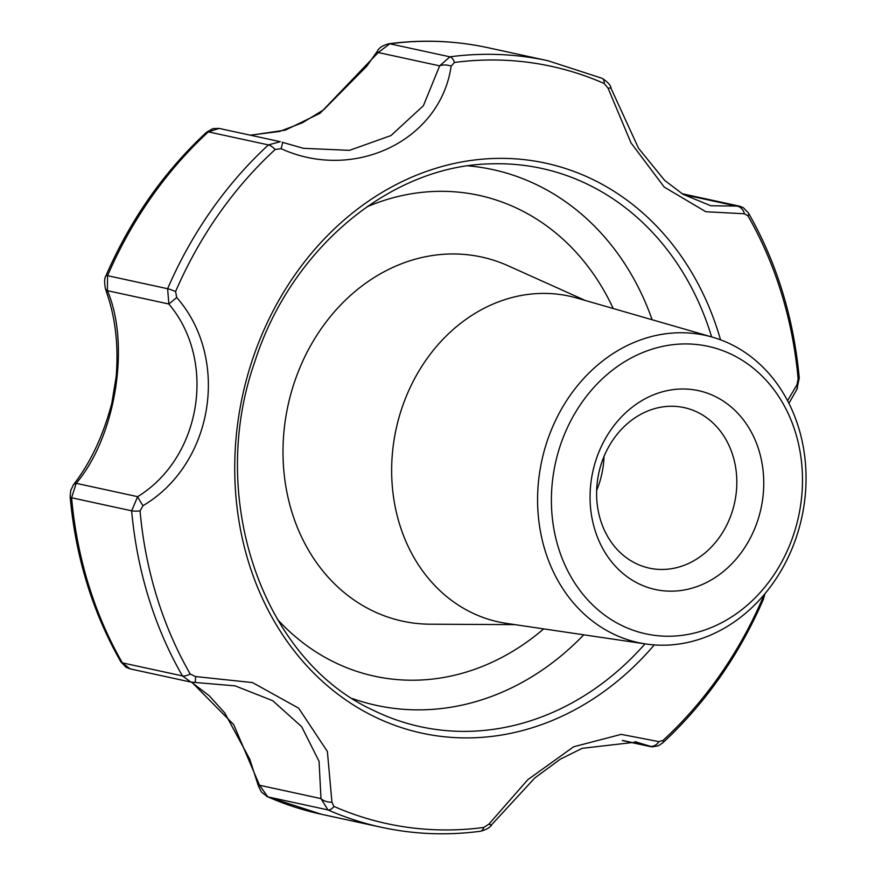 <?xml version="1.0" encoding="UTF-8"?>
<svg xmlns="http://www.w3.org/2000/svg" width="875" height="875" viewBox="0 0 875 875"><rect width="100%" height="100%" fill="white"/><g stroke="black" fill="none" stroke-linecap="round" stroke-linejoin="round"><path stroke-width="1.31" d="M763.394 595.525L762.606 598.391A387.472 327.873 -77.8 0 1 663.009 740.458L658.93 741.639L621.184 734.366L573.584 746.802L527.866 779.636L488.841 824.195L483.733 827.466A387.472 327.873 -77.8 0 1 407.192 827.247A387.472 327.873 -77.8 0 1 333.966 806.433L331.931 802.156L327.381 751.483L298.681 708.203L252.503 682.577L195.562 676.561L190.225 674.056A387.472 327.873 -77.8 0 1 140.055 510.945L142.997 505.673C213.533 464.133 230.442 358.63 176.717 297.522L175.591 291.55A387.472 327.873 -77.8 0 1 275.188 149.483L281.061 148.684C354.364 182.044 440.42 140.481 451.15 66.128L454.464 62.464A387.472 327.873 -77.8 0 1 604.231 83.508L608.048 88.167L630.995 142.833L664.212 187.086L705.863 211.739L744.428 213.762L747.972 215.884A387.472 327.873 -77.8 0 1 798.142 378.995L796.994 384.65L787.577 400.706M195.562 676.561A9.811 0.886 88.6 0 1 194.895 682.445L235.134 685.858L272.705 700.689L301.678 726.698L319.058 761.327L320.983 798.602L327.939 809.911L267.87 796.873L259.536 785.258L320.983 798.602A9.811 5.403 8.7 0 0 331.931 802.156M653.417 635.195A147.087 124.458 -77.8 0 1 581.853 402.522A147.087 124.458 -77.8 0 1 795.495 432.534A147.087 124.458 -77.8 0 1 653.417 635.195M646.691 644.098A157.237 133.055 102.2 0 0 801.948 516.731A157.237 133.055 102.2 0 0 712.491 337.159A157.237 133.055 102.2 0 0 696.938 333.845A157.237 133.055 102.2 0 0 540.028 469.984A157.237 133.055 102.2 0 0 645.892 643.989A157.237 133.055 102.2 0 0 646.691 644.098M267.356 796.709L321.464 814.275A392.219 331.898 102.2 0 1 267.87 796.873A9.811 5.152 113.7 0 1 267.356 796.709L261.384 791.973L258.377 785.87A9.811 0.569 -15.2 0 1 259.536 785.258L233.713 724.631L191.855 682.248M488.841 824.195A9.811 2.439 38.5 0 0 491.859 824.502C490.459 827.345 486.664 829.598 480.462 831.25A9.811 4.998 -97.5 0 0 483.733 827.466M623.022 740.523L648.911 746.134A9.811 8.291 -64.2 0 0 658.93 741.639M634.977 741.683L652.302 746.889L658.35 745.773L662.747 742.864A9.811 3.336 47.4 0 0 663.009 740.458M798.142 378.995A9.811 1.816 -5.1 0 0 799.247 378.033L796.841 389.441A9.811 6.53 -149.4 0 0 796.994 384.65M747.972 215.884A9.811 3.817 150.1 0 0 748.464 213.041L743.291 207.659L739.539 206.183L736.389 206.052A9.811 8.17 -103 0 1 744.428 213.762M683.441 194.556L736.389 206.052L710.817 205.767L682.992 194.294L664.639 180.37L638.52 148.236L611.1 88.473A9.811 1.881 160.3 0 0 608.048 88.167M388.938 43.75C422.395 39.353 455.372 40.666 487.867 47.688L547.925 60.725A392.219 331.898 102.2 0 0 449.914 56.831L439.655 65.855L378.219 52.522A9.811 1.17 -146.3 0 1 377.366 51.231C378.82 47.884 382.681 45.391 388.938 43.75A9.811 4.998 82.5 0 1 389.845 43.794L378.219 52.522L320.064 113.28L285.359 130.112L250.567 135.231M451.15 66.128A9.811 4.845 -170.4 0 0 439.655 65.855L423.391 105.722L390.983 135.559L349.53 150.347L303.352 148.312M140.055 510.945A9.811 1.816 174.9 0 1 131.655 510.803A392.219 331.898 102.2 0 0 182.438 675.905L122.369 662.867A9.811 3.817 -29.9 0 1 120.925 661.959L126.142 667.33L130.036 668.861L122.369 662.867A392.219 331.898 102.2 0 1 71.586 497.766L76.202 483.328L137.648 496.661L131.655 510.803L71.586 497.766A9.811 1.816 174.9 0 1 70.153 496.967L70.667 490.623L73.445 484.761C90.519 462.744 103.316 435.542 111.825 403.156L116.2 376.48C118.355 348.841 116.058 323.641 109.309 300.869L105.35 288.389A9.811 5.983 160.5 0 0 107.406 290.675L107.559 275.68A392.219 331.898 102.2 0 1 208.381 131.873L219.144 128.417L280.262 141.684L268.439 144.911L208.381 131.873A9.811 3.336 -132.6 0 0 206.642 132.136L213.062 128.559L219.144 128.417M282.384 142.319L303.461 148.334L282.242 142.264A9.811 1.006 109.5 0 1 282.319 142.264A9.811 1.006 109.5 0 1 281.061 148.684M275.188 149.483A9.811 3.336 -132.6 0 0 268.439 144.911A392.219 331.898 102.2 0 0 167.617 288.717L168.853 304.008L176.717 297.522M73.445 484.761A9.811 5.513 36.6 0 1 76.202 483.328C115.697 436.712 130.605 344.597 107.406 290.675L168.853 304.008C216.923 360.795 201.37 457.625 137.648 496.661A9.811 0.755 57 0 0 142.997 505.673M190.225 674.056A9.811 3.817 -29.9 0 1 182.438 675.905L190.881 682.073L194.895 682.445M693.175 389.703A101.741 86.089 -77.8 0 1 742.678 550.648A101.741 86.089 -77.8 0 1 594.902 529.889A101.741 86.089 -77.8 0 1 693.175 389.703M645.892 643.989L506.461 623.383A166.698 141.05 -77.8 0 1 396.102 429.122A166.698 141.05 -77.8 0 1 577.062 298.102L712.491 337.159M514.894 624.63L430.314 624.203A186.309 157.653 -77.8 0 1 412.267 622.902A186.309 157.653 -77.8 0 1 290.489 395.281A186.309 157.653 -77.8 0 1 508.123 265.781L585.255 300.464M596.641 490.427A82.13 69.497 102.2 0 0 604.013 456.477M653.581 568.892A82.13 69.497 -77.8 0 1 649.283 568.127A82.13 69.497 -77.8 0 1 598.281 475.65A82.13 69.497 -77.8 0 1 679.831 406.831A82.13 69.497 -77.8 0 1 684.13 407.597A82.13 69.497 -77.8 0 1 735.142 500.073A82.13 69.497 -77.8 0 1 653.581 568.892M654.292 644.908A291.648 246.783 -77.8 0 1 437.095 735.864A291.648 246.783 -77.8 0 1 234.773 462.186A291.648 246.783 -77.8 0 1 447.388 165.08A291.648 246.783 -77.8 0 1 720.53 339.806M333.966 806.433A9.811 5.152 113.7 0 1 327.939 809.911A392.219 331.898 102.2 0 0 381.522 827.312C414.017 834.334 446.994 835.647 480.462 831.25M764.936 593.698L763.405 599.32A9.811 1.181 -156.6 0 0 762.606 598.391M604.231 83.508A9.811 5.152 -66.3 0 0 602.033 78.291C607.764 81.889 610.794 85.28 611.1 88.473M487.867 47.688A392.219 331.898 102.2 0 0 389.845 43.794L449.914 56.831A9.811 4.998 82.5 0 1 454.464 62.464M105.35 288.389C104.234 281.98 104.442 277.747 105.984 275.68A9.811 1.181 23.4 0 1 107.559 275.68L167.617 288.717A9.811 1.181 23.4 0 1 175.591 291.55M645.017 643.858A285.655 241.719 -77.8 0 1 435.378 729.378A285.655 241.719 -77.8 0 1 373.319 710.281C262.292 659.553 206.741 497.689 254.844 361.648C290.97 248.248 391.322 164.97 491.936 163.822A285.655 241.719 -77.8 0 1 711.648 336.919M543.681 628.884A246.028 208.184 -77.8 0 1 387.406 678.497A246.028 208.184 -77.8 0 1 277.331 619.248M366.844 206.861A246.028 208.184 -77.8 0 1 613.222 308.536M652.138 319.758A274.137 231.973 102.2 0 0 478.384 167.016A274.137 231.973 102.2 0 0 468.245 165.856M352.592 698.611A274.137 231.973 102.2 0 0 390.775 707.941A274.137 231.973 102.2 0 0 583.756 634.802M622.245 740.512L650.486 746.637M682.019 193.692L739.539 206.183M130.036 668.861L190.87 682.073M250.305 135.177L279.584 131.458L302.356 122.795L323.575 109.878L366.68 66.303L377.366 51.231M105.984 275.68C130.419 219.527 163.975 171.686 206.642 132.136M547.925 60.725L602.033 78.291M491.859 824.502L534.723 778.028L560.23 759.216L582.214 748.322L636.759 742.044M191.461 682.183L209.234 695.756L224.766 712.928L249.736 759.128L258.377 785.87M120.925 661.959C92.641 612.38 75.709 557.386 70.153 496.967M796.841 389.441L788.922 403.342M763.405 599.32C738.97 655.473 705.425 703.314 662.747 742.864M748.464 213.041C776.748 262.62 793.68 317.614 799.247 378.033M321.464 814.275L381.522 827.312"/></g></svg>
